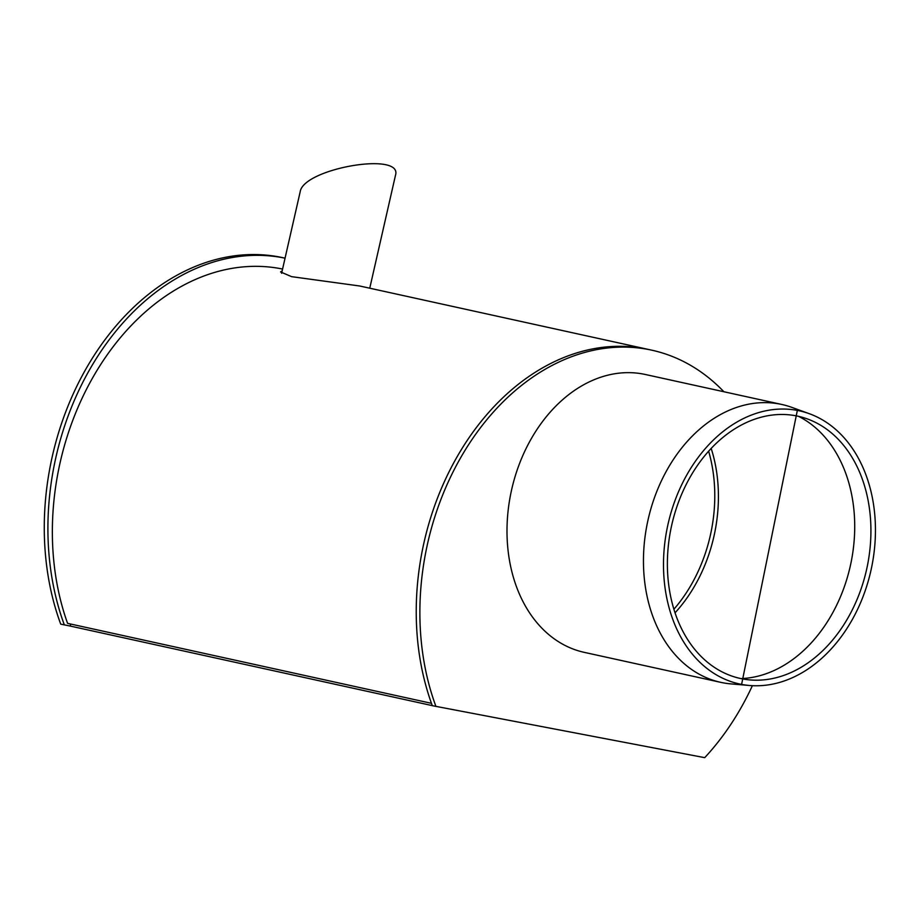 <?xml version="1.0" encoding="UTF-8"?>
<svg xmlns="http://www.w3.org/2000/svg" width="921" height="921" viewBox="0 0 921 921"><rect width="100%" height="100%" fill="white"/><g stroke="black" fill="none" stroke-linecap="round" stroke-linejoin="round"><path stroke-width="1.38" d="M64.355 624.945A245.458 182.703 -77.6 0 1 93.194 363.565A245.458 182.703 -77.6 0 1 285.05 258.179L283 257.719A245.458 182.703 -77.6 0 0 90.097 361.872A245.458 182.703 -77.6 0 0 60.717 624.139L70.238 626.061L70.652 624.035M369.758 288.204L395.477 175.324C403.191 151.194 303.285 168.474 300.177 191.798L281.607 273.307M749.521 685.489L730.975 683.9A142.26 105.88 -77.6 0 1 720.74 682.346L584.294 652.367A142.26 105.88 -77.6 0 1 511.408 490.697A142.26 105.88 -77.6 0 1 645.356 374.49L781.802 404.469A142.26 105.88 -77.6 0 1 791.749 407.347L809.248 413.679A139.819 104.061 -77.6 0 1 871.715 566.875A139.819 104.061 -77.6 0 1 749.521 685.489A139.819 104.061 -77.6 0 1 667.829 525.074A139.819 104.061 -77.6 0 1 809.248 413.679M714.777 532.453A136.676 101.724 102.4 0 0 711.173 448.423A136.676 101.724 -77.6 0 1 714.777 532.453A136.676 101.724 -77.6 0 1 675.047 612.822A136.676 101.724 102.4 0 0 714.777 532.453M798.553 416.338A136.676 101.724 -77.6 0 1 851.073 562.409A136.676 101.724 -77.6 0 1 740.921 678.593M867.34 566.035A134.259 99.928 -77.6 0 1 749.993 679.928A134.259 99.928 -77.6 0 1 671.547 525.891A134.259 99.928 -77.6 0 1 807.349 418.928A134.259 99.928 -77.6 0 1 867.34 566.035M720.74 682.346A142.26 105.88 -77.6 0 1 647.866 520.687A142.26 105.88 -77.6 0 1 781.802 404.469M432.294 705.624L70.238 626.061M673.896 609.242A136.676 101.724 102.4 0 0 711.139 531.659A136.676 101.724 102.4 0 0 708.629 451.198M282.137 270.993L280.56 271.925L291.6 276.657L359.639 285.982L648.188 349.393A238.481 177.511 -77.6 0 0 460.673 450.714A238.481 177.511 -77.6 0 0 432.317 705.682L704.715 757.661A238.481 177.511 102.4 0 0 752.388 685.685M723.883 391.736A238.481 177.511 102.4 0 0 651.826 350.187A238.481 177.511 102.4 0 0 464.311 451.52A238.481 177.511 102.4 0 0 435.955 706.476M282.574 269.059A238.481 177.511 102.4 0 0 96.901 370.587A238.481 177.511 102.4 0 0 67.578 623.356L431.454 703.322A238.481 177.511 102.4 0 1 461.375 449.575A238.481 177.511 102.4 0 1 648.188 349.393L651.826 350.187M741.601 684.395L797.344 410.409"/></g></svg>
